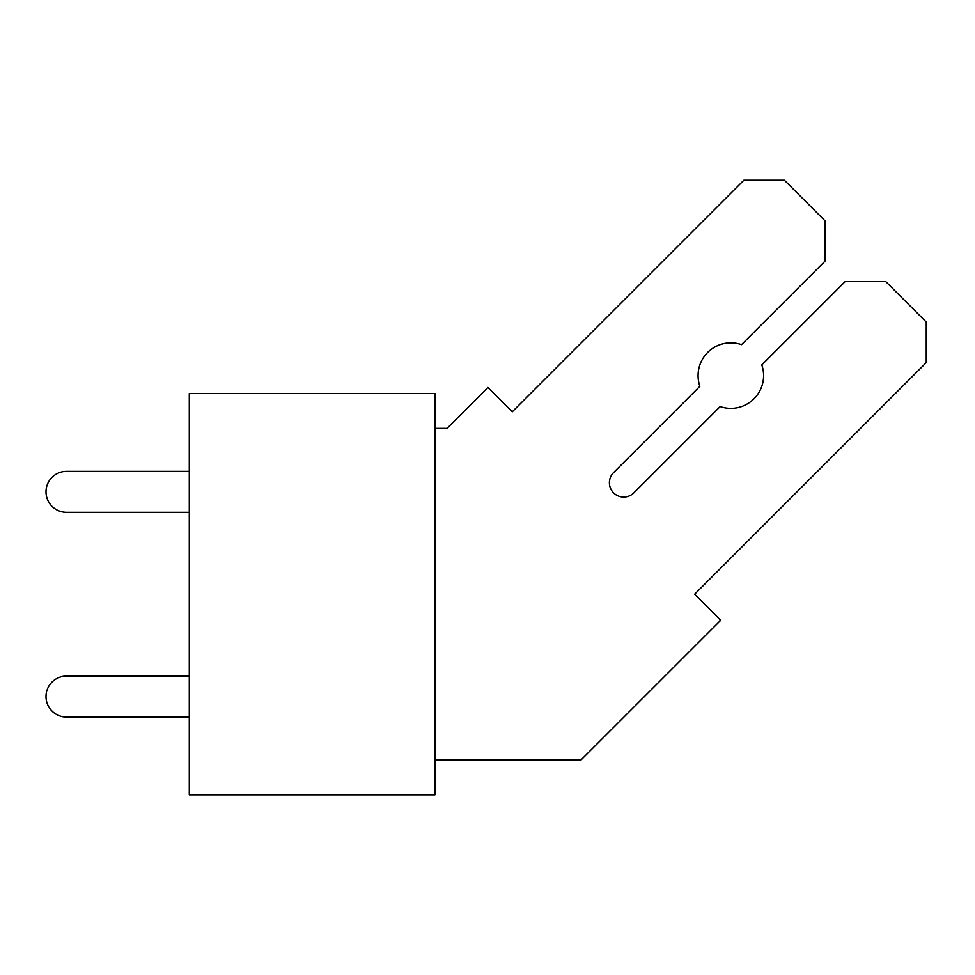 <?xml version="1.0" encoding="UTF-8"?>
<svg xmlns="http://www.w3.org/2000/svg" width="975" height="975" viewBox="0 0 975 975"><rect width="100%" height="100%" fill="white"/><g stroke="black" fill="none" stroke-linecap="round" stroke-linejoin="round"><path stroke-width="1.46" d="M189.296 393.571L189.296 794.796L434.947 794.796L434.947 393.571L189.296 393.571M189.296 471.364L66.483 471.364A20.475 20.475 0 0 0 46.008 491.839A20.475 20.475 0 0 0 66.483 512.302L189.296 512.302M189.296 676.065L66.471 676.065A20.475 20.475 0 0 0 46.008 696.54A20.475 20.475 0 0 0 66.471 717.015L189.296 717.015M434.947 760L580.942 760L720.708 620.246L694.651 594.189L926.25 362.59L926.25 322.055L885.714 281.531L845.191 281.531L761.792 364.918A32.748 32.748 0 0 1 720.147 406.575L633.848 492.862A14.332 14.332 0 0 1 613.592 492.862A14.332 14.332 0 0 1 613.592 472.595L699.879 386.307A32.748 32.748 0 0 1 741.524 344.65L824.923 261.263L824.923 220.728L784.4 180.204L743.864 180.204L512.265 411.803L487.939 387.477L447.05 428.378L434.947 428.378"/></g></svg>
